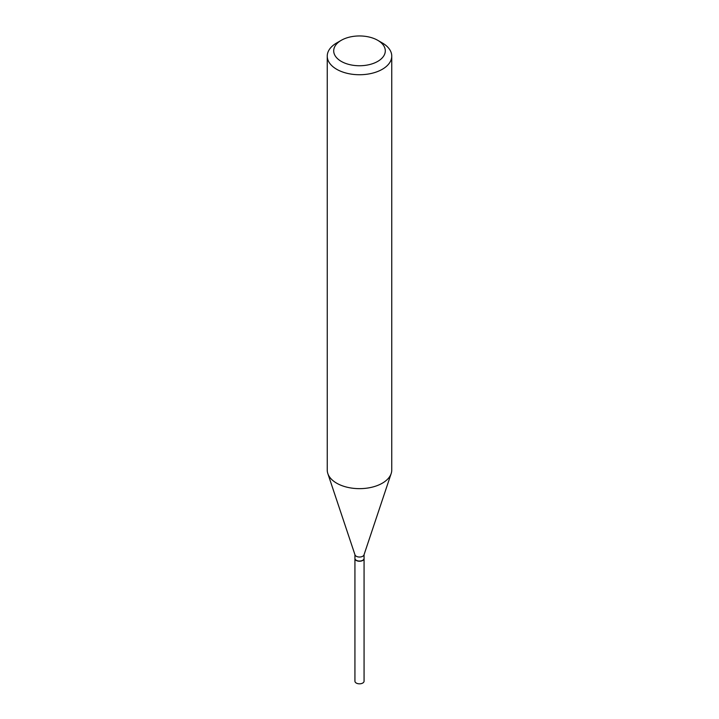 <?xml version="1.0" encoding="UTF-8"?>
<svg xmlns="http://www.w3.org/2000/svg" width="719" height="719" viewBox="0 0 719 719"><rect width="100%" height="100%" fill="white"/><g stroke="black" fill="none" stroke-linecap="round" stroke-linejoin="round"><path stroke-width="1.08" d="M354.934 558.51A4.566 2.633 0 0 0 354.934 558.618L354.934 681.19A4.566 2.633 0 0 0 357.756 683.625A4.566 2.633 0 0 0 362.727 683.05A4.566 2.633 0 0 0 364.066 681.19L364.066 558.618A4.566 2.633 0 0 0 364.066 558.51M354.934 558.618A4.566 2.633 0 0 0 357.756 561.054A4.566 2.633 0 0 0 362.727 560.478A4.566 2.633 0 0 0 364.066 558.618M354.934 554.655L354.934 558.402A4.566 2.633 0 0 0 356.273 560.272L356.453 560.38A4.305 2.49 0 0 0 362.547 560.38A4.305 2.49 0 0 0 362.637 560.326M356.453 560.38L356.273 560.272A4.566 2.633 0 0 0 362.727 560.272A4.566 2.633 0 0 0 364.066 558.402L364.066 554.655M341.255 61.385A25.803 14.901 0 0 0 377.745 61.385A25.803 14.901 0 0 0 377.745 40.318L382.31 42.951A32.256 18.622 0 0 1 391.756 56.118A32.256 18.622 0 0 1 371.84 73.32A32.256 18.622 0 0 1 336.69 69.285A32.256 18.622 0 0 1 327.244 56.118A32.256 18.622 0 0 1 336.69 42.951L341.255 40.318A25.803 14.901 0 0 0 341.255 61.385M327.244 56.118L327.244 470.028A32.256 18.622 0 0 0 327.828 473.56A32.256 18.622 0 0 0 336.69 483.195A32.256 18.622 0 0 0 368.955 487.833A32.256 18.622 0 0 0 391.172 473.56A32.256 18.622 0 0 0 391.756 470.028L391.756 56.118M327.828 473.56L355.015 554.906A4.566 2.633 0 0 0 356.273 556.263A4.566 2.633 0 0 0 360.839 556.919A4.566 2.633 0 0 0 363.985 554.906L391.172 473.56M382.31 42.951L377.745 40.318A25.803 14.901 0 0 0 341.255 40.318"/></g></svg>
